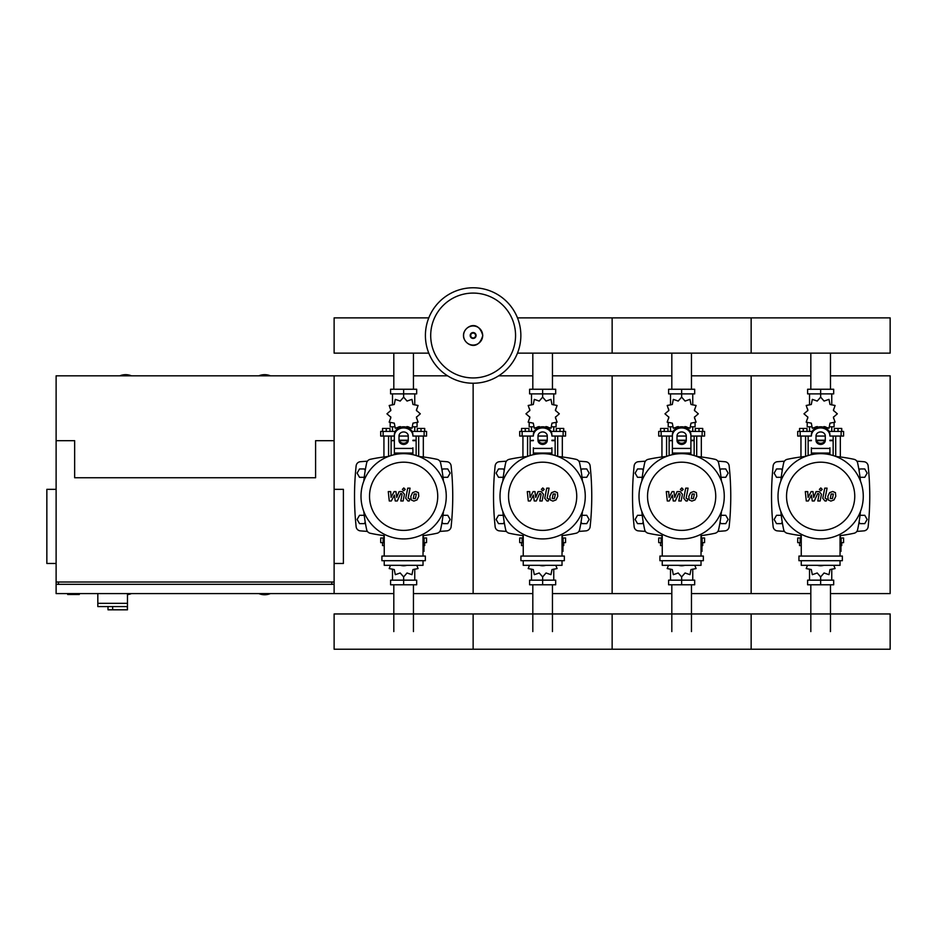 <?xml version="1.0" encoding="UTF-8"?>
<svg xmlns="http://www.w3.org/2000/svg" width="937" height="937" viewBox="0 0 937 937"><rect width="100%" height="100%" fill="white"/><g stroke="black" fill="none" stroke-linecap="round" stroke-linejoin="round"><path stroke-width="1.41" d="M97.823 593.589L97.823 603.323L127.479 603.323L127.479 593.589M97.823 606.567L97.823 603.323L127.479 603.323L127.479 609.811L127.209 606.567L97.823 606.567L108.013 606.567L108.013 609.811L127.209 609.811M112.651 606.567L112.651 609.811M67.698 593.589L67.698 594.515L79.282 594.515L79.282 593.589M393.809 375.819L334.122 375.819L334.122 440.683L334.122 375.819L56.115 375.819L56.115 440.683L74.655 440.683L74.655 477.753L315.593 477.753L315.593 440.683L334.122 440.683L334.122 584.325L56.115 584.325L56.115 593.589L393.809 593.589M56.115 489.337L46.85 489.337L46.85 563.477L56.115 563.477M334.122 489.337L343.399 489.337L343.399 563.477L334.122 563.477M58.434 584.325L58.434 582.006M331.815 584.325L331.815 582.006M56.115 440.683L56.115 582.006L334.122 582.006L334.122 593.589M810.821 389.253L810.821 353.132M830.475 389.253L830.475 353.132M671.817 389.253L671.817 353.132M691.459 389.253L691.459 353.132M532.813 389.253L532.813 353.132M552.455 389.253L552.455 353.132M393.809 389.253L393.809 353.132M413.451 389.253L413.451 353.132M830.475 584.793L830.475 631.585M810.821 584.793L810.821 631.585M691.459 584.793L691.459 631.585M671.817 584.793L671.817 631.585M552.455 584.793L552.455 631.585M532.813 584.793L532.813 631.585M413.451 584.793L413.451 631.585M393.809 584.793L393.809 631.585M860.037 477.296L864.757 477.296L867.158 473.126L864.757 468.957L859.943 468.957L859.065 470.468M721.033 477.296L725.753 477.296L728.154 473.126L725.753 468.957L720.94 468.957L720.061 470.468M582.029 477.296L586.749 477.296L589.15 473.126L586.749 468.957L581.936 468.957L581.057 470.468M443.025 477.296L447.745 477.296L450.147 473.126L447.745 468.957L442.92 468.957L442.041 470.468M782.231 470.468L781.353 468.957L776.539 468.957L774.126 473.126L776.539 477.296L781.247 477.296M643.227 470.468L642.349 468.957L637.535 468.957L635.122 473.126L637.535 477.296L642.243 477.296M504.223 470.468L503.345 468.957L498.531 468.957L496.118 473.126L498.531 477.296L503.239 477.296M365.219 470.468L364.341 468.957L359.527 468.957L357.114 473.126L359.527 477.296L364.235 477.296M859.065 522.108L859.943 523.631L864.757 523.631L867.158 519.461L864.757 515.291L860.037 515.291M720.061 522.108L720.94 523.631L725.753 523.631L728.154 519.461L725.753 515.291L721.033 515.291M581.057 522.108L581.936 523.631L586.749 523.631L589.15 519.461L586.749 515.291L582.029 515.291M442.041 522.108L442.92 523.631L447.745 523.631L450.147 519.461L447.745 515.291L443.025 515.291M781.247 515.291L776.539 515.291L774.126 519.461L776.539 523.631L781.353 523.631L782.231 522.108M642.243 515.291L637.535 515.291L635.122 519.461L637.535 523.631L642.349 523.631L643.227 522.108M503.239 515.291L498.531 515.291L496.118 519.461L498.531 523.631L503.345 523.631L504.223 522.108M364.235 515.291L359.527 515.291L357.114 519.461L359.527 523.631L364.341 523.631L365.219 522.108M520.855 335.505A47.728 47.728 0 0 1 473.138 383.233A47.728 47.728 0 0 1 425.41 335.505A47.728 47.728 0 0 1 473.138 287.776A47.728 47.728 0 0 1 520.855 335.505A47.728 47.728 0 0 0 473.138 287.776A47.728 47.728 0 0 0 425.41 335.505M473.138 293.082A42.423 42.423 0 0 1 515.561 335.505A42.423 42.423 0 0 1 473.138 377.939A42.423 42.423 0 0 1 430.704 335.505A42.423 42.423 0 0 1 473.138 293.082M131.414 375.819A15.062 15.062 0 0 0 119.831 375.819M270.418 375.819A15.062 15.062 0 0 0 258.835 375.819M127.479 594.632A15.062 15.062 0 0 0 131.414 593.589M258.835 593.589A15.062 15.062 0 0 0 270.418 593.589M56.115 582.006L56.115 584.325M517.482 353.132L890.15 353.132L890.15 317.877L751.146 317.877L751.146 353.132L751.146 317.877L612.142 317.877L612.142 353.132L612.142 317.877L517.482 317.877M428.783 317.877L334.122 317.877L334.122 353.132L428.783 353.132M835.71 456.413L835.71 436.056M840.337 456.975L840.337 436.056M834.317 431.418L834.317 428.455L838.018 428.455L838.018 431.418M838.018 428.455L841.731 428.455L841.731 431.418M800.959 456.975L800.959 436.056M805.586 456.413L805.586 436.056M799.566 431.418L799.566 428.455L803.267 428.455L803.267 431.418M803.267 428.455L806.98 428.455L806.98 431.418M823.272 427.108L824.068 426.569L828.987 428.256L829.983 423.149L835.09 422.154L833.403 417.234L837.327 413.814L833.403 410.394L835.09 405.475L829.983 404.479L828.987 399.373L824.068 401.059L820.648 397.136L817.228 401.059L812.309 399.373L811.313 404.479L806.207 405.475L807.893 410.394L803.969 413.814L807.893 417.234L806.207 422.154L811.313 423.149L812.309 428.256L817.228 426.569L818.024 427.108M834.082 422.868L834.082 426.792L829.819 426.792M825.415 426.792L823.658 426.792M820.648 397.136L820.648 393.891L807.6 393.891L807.6 389.253L833.684 389.253L833.684 393.891L820.648 393.891L820.648 389.253M809.521 426.792L809.521 431.418M831.763 426.792L831.763 431.418M831.763 404.96L831.763 393.891M809.521 404.96L809.521 393.891M807.729 409.176L807.671 410.804M817.638 426.792L815.869 426.792M811.465 426.792L807.214 426.792L807.214 422.868M824.97 440.683L816.326 440.683M811.383 440.683L808.139 440.683L808.139 455.534M825.134 440.226L816.15 440.226M811.383 440.226L808.596 440.683M829.913 436.056L843.581 436.056L843.581 431.418L829.046 431.418M816.01 436.056L825.286 436.056M812.25 431.418L797.715 431.418L797.715 436.056L811.383 436.056M833.157 436.056L833.157 440.226L829.913 440.226M833.157 455.534L833.157 440.683L829.913 440.683M696.706 456.413L696.706 436.056M701.333 456.975L701.333 436.056M695.313 431.418L695.313 428.455L699.014 428.455L699.014 431.418M699.014 428.455L702.727 428.455L702.727 431.418M661.944 456.975L661.944 436.056M666.582 456.413L666.582 436.056M660.562 431.418L660.562 428.455L664.263 428.455L664.263 431.418M664.263 428.455L667.976 428.455L667.976 431.418M684.256 427.108L685.064 426.569L689.983 428.256L690.979 423.149L696.086 422.154L694.399 417.234L698.323 413.814L694.399 410.394L696.086 405.475L690.979 404.479L689.983 399.373L685.064 401.059L681.644 397.136L678.224 401.059L673.305 399.373L672.309 404.479L667.191 405.475L668.889 410.394L664.965 413.814L668.889 417.234L667.191 422.154L672.309 423.149L673.305 428.256L678.224 426.569L679.02 427.108M695.078 422.868L695.078 426.792L690.815 426.792M686.411 426.792L684.654 426.792M681.644 397.136L681.644 393.891L668.596 393.891L668.596 389.253L694.68 389.253L694.68 393.891L681.644 393.891L681.644 389.253M670.517 426.792L670.517 431.418M692.759 426.792L692.759 431.418M692.759 404.96L692.759 393.891M670.517 404.96L670.517 393.891M668.725 409.176L668.667 410.804M678.634 426.792L676.865 426.792M672.461 426.792L668.21 426.792L668.21 422.868M685.966 440.683L677.322 440.683M672.379 440.683L669.135 440.683L669.135 455.534M686.13 440.226L677.146 440.226M672.379 440.226L669.592 440.683M690.909 436.056L704.577 436.056L704.577 431.418L690.042 431.418M677.006 436.056L686.271 436.056M673.246 431.418L658.711 431.418L658.711 436.056L672.379 436.056M694.153 436.056L694.153 440.226L690.909 440.226M694.153 455.534L694.153 440.683L690.909 440.683M557.691 456.413L557.691 436.056M562.329 456.975L562.329 436.056M556.309 431.418L556.309 428.455L560.01 428.455L560.01 431.418M560.01 428.455L563.723 428.455L563.723 431.418M522.94 456.975L522.94 436.056M527.578 456.413L527.578 436.056M521.558 431.418L521.558 428.455L525.259 428.455L525.259 431.418M525.259 428.455L528.972 428.455L528.972 431.418M545.252 427.108L546.048 426.569L550.979 428.256L551.975 423.149L557.082 422.154L555.395 417.234L559.319 413.814L555.395 410.394L557.082 405.475L551.975 404.479L550.979 399.373L546.048 401.059L542.64 397.136L539.22 401.059L534.301 399.373L533.294 404.479L528.187 405.475L529.885 410.394L525.95 413.814L529.885 417.234L528.187 422.154L533.294 423.149L534.301 428.256L539.22 426.569L540.017 427.108M556.074 422.868L556.074 426.792L551.811 426.792M547.407 426.792L545.65 426.792M542.64 397.136L542.64 393.891L529.592 393.891L529.592 389.253L555.676 389.253L555.676 393.891L542.64 393.891L542.64 389.253M531.513 426.792L531.513 431.418M553.755 426.792L553.755 431.418M553.755 404.96L553.755 393.891M531.513 404.96L531.513 393.891M529.721 409.176L529.663 410.804M539.618 426.792L537.861 426.792M533.458 426.792L529.194 426.792L529.194 422.868M546.962 440.683L538.318 440.683M533.364 440.683L530.131 440.683L530.131 455.534M547.126 440.226L538.143 440.226M533.364 440.226L530.588 440.683M551.905 436.056L565.573 436.056L565.573 431.418L551.038 431.418M538.002 436.056L547.267 436.056M534.242 431.418L519.695 431.418L519.695 436.056L533.364 436.056M555.149 436.056L555.149 440.226L551.905 440.226M555.149 455.534L555.149 440.683L551.905 440.683M418.687 456.413L418.687 436.056M423.325 456.975L423.325 436.056M417.305 431.418L417.305 428.455L421.006 428.455L421.006 431.418M421.006 428.455L424.719 428.455L424.719 431.418M383.936 456.975L383.936 436.056M388.574 456.413L388.574 436.056M382.554 431.418L382.554 428.455L386.255 428.455L386.255 431.418M386.255 428.455L389.968 428.455L389.968 431.418M406.248 427.108L407.045 426.569L411.975 428.256L412.971 423.149L418.078 422.154L416.391 417.234L420.315 413.814L416.391 410.394L418.078 405.475L412.971 404.479L411.975 399.373L407.045 401.059L403.636 397.136L400.216 401.059L395.285 399.373L394.29 404.479L389.183 405.475L390.87 410.394L386.946 413.814L390.87 417.234L389.183 422.154L394.29 423.149L395.285 428.256L400.216 426.569L401.013 427.108M417.07 422.868L417.07 426.792L412.807 426.792M408.403 426.792L406.646 426.792M403.636 397.136L403.636 393.891L390.588 393.891L390.588 389.253L416.672 389.253L416.672 393.891L403.636 393.891L403.636 389.253M392.509 426.792L392.509 431.418M414.751 426.792L414.751 431.418M414.751 404.96L414.751 393.891M392.509 404.96L392.509 393.891M390.717 409.176L390.659 410.804M400.614 426.792L398.857 426.792M394.454 426.792L390.19 426.792L390.19 422.868M407.958 440.683L399.314 440.683M394.36 440.683L391.116 440.683L391.116 455.534M408.122 440.226L399.139 440.226M394.36 440.226L391.584 440.683M412.901 436.056L426.569 436.056L426.569 431.418L412.034 431.418M398.998 436.056L408.263 436.056M395.227 431.418L380.691 431.418L380.691 436.056L394.36 436.056M416.145 436.056L416.145 440.226L412.901 440.226M416.145 455.534L416.145 440.683L412.901 440.683M801.252 542.628L797.715 542.628L797.715 537.99L801.252 537.99M840.044 537.99L843.581 537.99L843.581 542.628L840.969 542.628M800.959 535.601L800.959 537.99M801.252 545.592L799.566 545.592L799.566 542.628M840.337 535.601L840.337 537.99M841.731 542.628L841.731 545.592L840.969 545.592M807.495 565.327L806.207 568.572L811.313 569.567L812.309 574.674L817.228 572.987L820.648 576.911L824.068 572.987L828.987 574.674L829.983 569.567L835.09 568.572L833.801 565.327M820.648 576.911L820.648 580.155L833.684 580.155L833.684 584.793L807.6 584.793L807.6 580.155L820.648 580.155L820.648 584.793M809.521 569.087L809.521 580.155M831.763 569.087L831.763 580.155M662.248 542.628L658.711 542.628L658.711 537.99L662.248 537.99M701.028 537.99L704.577 537.99L704.577 542.628L701.965 542.628M661.944 535.601L661.944 537.99M662.248 545.592L660.562 545.592L660.562 542.628M701.333 535.601L701.333 537.99M702.727 542.628L702.727 545.592L701.965 545.592M668.479 565.327L667.191 568.572L672.309 569.567L673.305 574.674L678.224 572.987L681.644 576.911L685.064 572.987L689.983 574.674L690.979 569.567L696.086 568.572L694.797 565.327M681.644 576.911L681.644 580.155L694.68 580.155L694.68 584.793L668.596 584.793L668.596 580.155L681.644 580.155L681.644 584.793M670.517 569.087L670.517 580.155M692.759 569.087L692.759 580.155M523.244 542.628L519.695 542.628L519.695 537.99L523.244 537.99M562.024 537.99L565.573 537.99L565.573 542.628L562.95 542.628M522.94 535.601L522.94 537.99M523.244 545.592L521.558 545.592L521.558 542.628M562.329 535.601L562.329 537.99M563.723 542.628L563.723 545.592L562.95 545.592M529.475 565.327L528.187 568.572L533.294 569.567L534.301 574.674L539.22 572.987L542.64 576.911L546.048 572.987L550.979 574.674L551.975 569.567L557.082 568.572L555.793 565.327M542.64 576.911L542.64 580.155L555.676 580.155L555.676 584.793L529.592 584.793L529.592 580.155L542.64 580.155L542.64 584.793M531.513 569.087L531.513 580.155M553.755 569.087L553.755 580.155M384.24 542.628L380.691 542.628L380.691 537.99L384.24 537.99M423.02 537.99L426.569 537.99L426.569 542.628L423.946 542.628M383.936 535.601L383.936 537.99M384.24 545.592L382.554 545.592L382.554 542.628M423.325 535.601L423.325 537.99M424.719 542.628L424.719 545.592L423.946 545.592M390.471 565.327L389.183 568.572L394.29 569.567L395.285 574.674L400.216 572.987L403.636 576.911L407.045 572.987L411.975 574.674L412.971 569.567L418.078 568.572L416.789 565.327M403.636 576.911L403.636 580.155L416.672 580.155L416.672 584.793L390.588 584.793L390.588 580.155L403.636 580.155L403.636 584.793M392.509 569.087L392.509 580.155M414.751 569.087L414.751 580.155M890.15 631.585L890.15 649.224L751.146 649.224L751.146 613.958L751.146 649.224L612.142 649.224L612.142 613.958L612.142 649.224L473.138 649.224L473.138 613.958L473.138 649.224L334.122 649.224L334.122 613.958L890.15 613.958L890.15 631.585M833.344 494.01L831.166 494.01L830.287 498.566L832.454 498.566L833.344 494.01M829.62 492.639L827.851 496.282L828.203 499.936L830.873 501.084L834.012 499.936L835.781 496.282L835.429 492.639L832.735 491.492L829.62 492.639M824.736 488.154L822.768 498.297L824.982 500.979L826.317 500.979L826.692 498.999L825.134 498.156L827.078 488.154L824.736 488.154M820.812 490.801L822.229 489.383L820.812 487.954L819.383 489.383L820.812 490.801M808.338 500.979L811.442 495.087L812.262 500.979L814.3 500.979L817.673 493.576L818.399 493.576L819.067 494.42L817.802 500.99L820.144 500.99L821.433 494.267L819.207 491.597L816.104 491.597L813.761 497.395L812.965 491.597L811.137 491.597L808.104 497.395L807.717 491.597L805.305 491.597L806.288 500.979L808.338 500.979M694.34 494.01L692.162 494.01L691.272 498.566L693.45 498.566L694.34 494.01M690.604 492.639L688.836 496.282L689.187 499.936L691.869 501.084L695.008 499.936L696.777 496.282L696.425 492.639L693.731 491.492L690.604 492.639M685.732 488.154L683.764 498.297L685.978 500.979L687.301 500.979L687.688 498.999L686.13 498.156L688.074 488.154L685.732 488.154M681.796 490.801L683.225 489.383L681.796 487.954L680.379 489.383L681.796 490.801M669.323 500.979L672.438 495.087L673.246 500.979L675.296 500.979L678.669 493.576L679.395 493.576L680.063 494.42L678.798 500.99L681.14 500.99L682.429 494.267L680.203 491.597L677.1 491.597L674.757 497.395L673.961 491.597L672.134 491.597L669.1 497.395L668.713 491.597L666.289 491.597L667.285 500.979L669.323 500.979M555.336 494.01L553.158 494.01L552.268 498.566L554.446 498.566L555.336 494.01M551.6 492.639L549.832 496.282L550.183 499.936L552.865 501.084L556.004 499.936L557.773 496.282L557.421 492.639L554.727 491.492L551.6 492.639M546.728 488.154L544.748 498.297L546.974 500.979L548.297 500.979L548.684 498.999L547.126 498.156L549.059 488.154L546.728 488.154M542.792 490.801L544.21 489.383L542.792 487.954L541.375 489.383L542.792 490.801M530.319 500.979L533.434 495.087L534.242 500.979L536.292 500.979L539.665 493.576L540.391 493.576L541.059 494.42L539.794 500.99L542.136 500.99L543.425 494.267L541.199 491.597L538.096 491.597L535.753 497.395L534.957 491.597L533.118 491.597L530.084 497.395L529.698 491.597L527.285 491.597L528.281 500.979L530.319 500.979M416.333 494.01L414.154 494.01L413.264 498.566L415.442 498.566L416.333 494.01M412.596 492.639L410.828 496.282L411.179 499.936L413.861 501.084L417 499.936L418.769 496.282L418.417 492.639L415.723 491.492L412.596 492.639M407.724 488.154L405.744 498.297L407.958 500.979L409.293 500.979L409.68 498.999L408.122 498.156L410.055 488.154L407.724 488.154M403.788 490.801L405.206 489.383L403.788 487.954L402.371 489.383L403.788 490.801M391.315 500.979L394.418 495.087L395.238 500.979L397.288 500.979L400.661 493.576L401.387 493.576L402.055 494.42L400.79 500.99L403.133 500.99L404.421 494.267L402.196 491.597L399.092 491.597L396.749 497.395L395.953 491.597L394.114 491.597L391.08 497.395L390.694 491.597L388.281 491.597L389.265 500.979L391.315 500.979M863.27 496.294A42.633 42.633 0 0 1 820.648 538.916A42.633 42.633 0 0 1 778.015 496.294A42.633 42.633 0 0 1 820.648 453.66A42.633 42.633 0 0 1 863.27 496.294M854.755 496.294A34.107 34.107 0 0 1 820.648 530.389A34.107 34.107 0 0 1 786.541 496.294A34.107 34.107 0 0 1 820.648 462.187A34.107 34.107 0 0 1 854.755 496.294M840.044 542.16L840.969 542.16L840.969 551.424L840.044 551.424M798.945 556.063L798.945 560.701L842.351 560.701L842.351 556.063L798.945 556.063M801.252 560.701L801.252 565.327L840.044 565.327L840.044 560.701M840.044 556.063L840.044 534.254M801.252 534.254L801.252 556.063M724.266 496.294A42.633 42.633 0 0 1 681.644 538.916A42.633 42.633 0 0 1 639.011 496.294A42.633 42.633 0 0 1 681.644 453.66A42.633 42.633 0 0 1 724.266 496.294M715.739 496.294A34.107 34.107 0 0 1 681.644 530.389A34.107 34.107 0 0 1 647.537 496.294A34.107 34.107 0 0 1 681.644 462.187A34.107 34.107 0 0 1 715.739 496.294M701.028 542.16L701.965 542.16L701.965 551.424L701.028 551.424M659.929 556.063L659.929 560.701L703.347 560.701L703.347 556.063L659.929 556.063M662.248 560.701L662.248 565.327L701.028 565.327L701.028 560.701M701.028 556.063L701.028 534.254M662.248 534.254L662.248 556.063M585.262 496.294A42.633 42.633 0 0 1 542.64 538.916A42.633 42.633 0 0 1 500.007 496.294A42.633 42.633 0 0 1 542.64 453.66A42.633 42.633 0 0 1 585.262 496.294M576.735 496.294A34.107 34.107 0 0 1 542.64 530.389A34.107 34.107 0 0 1 508.533 496.294A34.107 34.107 0 0 1 542.64 462.187A34.107 34.107 0 0 1 576.735 496.294M562.024 542.16L562.95 542.16L562.95 551.424L562.024 551.424M520.925 556.063L520.925 560.701L564.343 560.701L564.343 556.063L520.925 556.063M523.244 560.701L523.244 565.327L562.024 565.327L562.024 560.701M562.024 556.063L562.024 534.254M523.244 534.254L523.244 556.063M446.258 496.294A42.633 42.633 0 0 1 403.636 538.916A42.633 42.633 0 0 1 361.003 496.294A42.633 42.633 0 0 1 403.636 453.66A42.633 42.633 0 0 1 446.258 496.294M437.731 496.294A34.107 34.107 0 0 1 403.636 530.389A34.107 34.107 0 0 1 369.529 496.294A34.107 34.107 0 0 1 403.636 462.187A34.107 34.107 0 0 1 437.731 496.294M423.02 542.16L423.946 542.16L423.946 551.424L423.02 551.424M381.921 556.063L381.921 560.701L425.339 560.701L425.339 556.063L381.921 556.063M384.24 560.701L384.24 565.327L423.02 565.327L423.02 560.701M423.02 556.063L423.02 534.254M384.24 534.254L384.24 556.063M860.447 511.555A157.685 157.685 0 0 1 857.613 529.71A4.638 4.638 0 0 1 854.064 533.247A157.685 157.685 0 0 1 840.044 535.636M860.447 481.032A157.685 157.685 0 0 0 857.613 462.878A4.638 4.638 0 0 0 854.064 459.329A157.685 157.685 0 0 0 835.909 456.483M805.387 456.483A157.685 157.685 0 0 0 787.232 459.329A4.638 4.638 0 0 0 783.683 462.878A157.685 157.685 0 0 0 780.849 481.032M801.252 535.636A157.685 157.685 0 0 1 787.232 533.247A4.638 4.638 0 0 1 783.683 529.71A157.685 157.685 0 0 1 780.849 511.555M829.913 447.804L829.913 454.679M811.383 454.679L811.383 447.804M816.01 435.974L816.01 440.402A4.638 4.017 180 0 0 820.648 444.407A4.638 4.017 180 0 0 825.286 440.402L825.286 435.974A4.638 4.017 180 0 0 820.648 431.957A4.638 4.017 180 0 0 816.01 435.974M825.286 439.242A4.638 4.017 0 0 1 820.648 443.248A4.638 4.017 0 0 1 816.01 439.242M829.913 435.974A9.265 8.023 180 0 0 820.648 427.94A9.265 8.023 180 0 0 811.383 435.974M811.383 434.815A9.265 8.023 -0 0 1 820.648 426.792A9.265 8.023 -0 0 1 829.913 434.815M817.544 565.327A9.265 8.023 0 0 0 823.752 565.327M721.443 511.555A157.685 157.685 0 0 1 718.609 529.71A4.638 4.638 0 0 1 715.06 533.247A157.685 157.685 0 0 1 701.028 535.636M721.443 481.032A157.685 157.685 0 0 0 718.609 462.878A4.638 4.638 0 0 0 715.06 459.329A157.685 157.685 0 0 0 696.905 456.483M666.383 456.483A157.685 157.685 0 0 0 648.228 459.329A4.638 4.638 0 0 0 644.679 462.878A157.685 157.685 0 0 0 641.833 481.032M662.248 535.636A157.685 157.685 0 0 1 648.228 533.247A4.638 4.638 0 0 1 644.679 529.71A157.685 157.685 0 0 1 641.833 511.555M718.609 529.71A4.638 4.638 0 0 1 715.06 533.247M672.379 454.679L672.379 434.815A9.265 8.023 -0 0 1 681.644 426.792A9.265 8.023 -0 0 1 690.909 434.815L690.909 454.679M677.006 435.974L677.006 440.402A4.638 4.017 180 0 0 681.644 444.407A4.638 4.017 180 0 0 686.271 440.402L686.271 435.974A4.638 4.017 180 0 0 681.644 431.957A4.638 4.017 180 0 0 677.006 435.974M686.271 439.242A4.638 4.017 0 0 1 681.644 443.248A4.638 4.017 0 0 1 677.006 439.242M672.379 434.815L672.379 447.804M690.909 435.974A9.265 8.023 180 0 0 681.644 427.94A9.265 8.023 180 0 0 672.379 435.974M678.54 565.327A9.265 8.023 0 0 0 684.748 565.327M582.439 511.555A157.685 157.685 0 0 1 579.593 529.71A4.638 4.638 0 0 1 576.056 533.247A157.685 157.685 0 0 1 562.024 535.636M582.439 481.032A157.685 157.685 0 0 0 579.593 462.878A4.638 4.638 0 0 0 576.056 459.329A157.685 157.685 0 0 0 557.902 456.483M527.379 456.483A157.685 157.685 0 0 0 509.224 459.329A4.638 4.638 0 0 0 505.675 462.878A157.685 157.685 0 0 0 502.829 481.032M523.244 535.636A157.685 157.685 0 0 1 509.224 533.247A4.638 4.638 0 0 1 505.675 529.71A157.685 157.685 0 0 1 502.829 511.555M579.593 529.71A4.638 4.638 0 0 1 576.056 533.247M551.905 447.804L551.905 454.679M533.364 454.679L533.364 447.804M538.002 435.974L538.002 440.402A4.638 4.017 180 0 0 542.64 444.407A4.638 4.017 180 0 0 547.267 440.402L547.267 435.974A4.638 4.017 180 0 0 542.64 431.957A4.638 4.017 180 0 0 538.002 435.974M547.267 439.242A4.638 4.017 0 0 1 542.64 443.248A4.638 4.017 0 0 1 538.002 439.242M551.905 435.974A9.265 8.023 180 0 0 542.64 427.94A9.265 8.023 180 0 0 533.364 435.974M533.364 434.815A9.265 8.023 -0 0 1 542.64 426.792A9.265 8.023 -0 0 1 551.905 434.815M539.536 565.327A9.265 8.023 0 0 0 545.744 565.327M443.435 511.555A157.685 157.685 0 0 1 440.589 529.71A4.638 4.638 0 0 1 437.052 533.247A157.685 157.685 0 0 1 423.02 535.636M443.435 481.032A157.685 157.685 0 0 0 440.589 462.878A4.638 4.638 0 0 0 437.052 459.329A157.685 157.685 0 0 0 418.886 456.483M388.375 456.483A157.685 157.685 0 0 0 370.22 459.329A4.638 4.638 0 0 0 366.672 462.878A157.685 157.685 0 0 0 363.825 481.032M370.22 533.247A4.638 4.638 0 0 1 366.672 529.71A4.638 4.638 0 0 0 370.22 533.247A157.685 157.685 0 0 0 384.24 535.636M363.825 511.555A157.685 157.685 0 0 0 366.672 529.71M412.901 447.804L412.901 454.679M394.36 454.679L394.36 434.815A9.265 8.023 -0 0 1 403.636 426.792A9.265 8.023 -0 0 1 412.901 434.815M398.998 435.974L398.998 440.402A4.638 4.017 180 0 0 403.636 444.407A4.638 4.017 180 0 0 408.263 440.402L408.263 435.974A4.638 4.017 180 0 0 403.636 431.957A4.638 4.017 180 0 0 398.998 435.974M408.263 439.242A4.638 4.017 0 0 1 403.636 443.248A4.638 4.017 0 0 1 398.998 439.242M412.901 435.974A9.265 8.023 180 0 0 403.636 427.94A9.265 8.023 180 0 0 394.36 435.974M400.532 565.327A9.265 8.023 0 0 0 406.728 565.327M784.433 461.18A521.78 521.78 0 0 0 777.382 461.718A4.638 4.638 0 0 0 773.154 465.841A286.687 286.687 0 0 0 773.154 526.735A4.638 4.638 0 0 0 777.382 530.869A521.78 521.78 0 0 0 784.433 531.408M856.863 531.408A521.78 521.78 0 0 0 863.914 530.869A4.638 4.638 0 0 0 868.142 526.735A286.687 286.687 0 0 0 868.142 465.841A4.638 4.638 0 0 0 863.914 461.718A521.78 521.78 0 0 0 856.863 461.18M645.429 461.18A521.78 521.78 0 0 0 638.366 461.718A4.638 4.638 0 0 0 634.15 465.841A286.687 286.687 0 0 0 634.15 526.735A4.638 4.638 0 0 0 638.366 530.869A521.78 521.78 0 0 0 645.429 531.408M717.859 531.408A521.78 521.78 0 0 0 724.91 530.869A4.638 4.638 0 0 0 729.138 526.735A286.687 286.687 0 0 0 729.138 465.841A4.638 4.638 0 0 0 724.91 461.718A521.78 521.78 0 0 0 717.859 461.18M506.425 461.18A521.78 521.78 0 0 0 499.362 461.718A4.638 4.638 0 0 0 495.146 465.841A286.687 286.687 0 0 0 495.146 526.735A4.638 4.638 0 0 0 499.362 530.869A521.78 521.78 0 0 0 506.425 531.408M578.843 531.408A521.78 521.78 0 0 0 585.906 530.869A4.638 4.638 0 0 0 590.134 526.735A286.687 286.687 0 0 0 590.134 465.841A4.638 4.638 0 0 0 585.906 461.718A521.78 521.78 0 0 0 578.843 461.18M367.421 461.18A521.78 521.78 0 0 0 360.358 461.718A4.638 4.638 0 0 0 356.142 465.841A286.687 286.687 0 0 0 356.142 526.735A4.638 4.638 0 0 0 360.358 530.869A521.78 521.78 0 0 0 367.421 531.408M439.84 531.408A521.78 521.78 0 0 0 446.902 530.869A4.638 4.638 0 0 0 451.119 526.735A286.687 286.687 0 0 0 451.119 465.841A4.638 4.638 0 0 0 446.902 461.718A521.78 521.78 0 0 0 439.84 461.18M691.459 375.819L751.146 375.819L751.146 593.589L810.821 593.589M830.475 593.589L890.15 593.589L890.15 375.819L830.475 375.819M691.459 593.589L751.146 593.589L751.146 375.819L810.821 375.819M552.455 375.819L612.142 375.819L612.142 593.589L671.817 593.589M552.455 593.589L612.142 593.589L612.142 375.819L671.817 375.819M413.451 593.589L473.138 593.589L473.138 383.233L473.138 593.589L532.813 593.589M498.683 375.819L532.813 375.819M413.451 375.819L447.581 375.819M482.684 335.505A9.557 9.557 0 0 1 473.138 345.062A9.557 9.557 0 0 1 463.581 335.505A9.557 9.557 0 0 1 473.138 325.959A9.557 9.557 0 0 1 482.684 335.505M476.078 335.505A2.952 2.952 0 0 1 473.138 338.456A2.952 2.952 0 0 1 470.187 335.505A2.952 2.952 0 0 1 473.138 332.553A2.952 2.952 0 0 1 476.078 335.505M475.586 335.505A2.448 2.448 0 0 1 473.138 337.964A2.448 2.448 0 0 1 470.679 335.505A2.448 2.448 0 0 1 473.138 333.057A2.448 2.448 0 0 1 475.586 335.505M841.133 436.056L841.133 431.418M800.163 436.056L800.163 431.418M702.129 436.056L702.129 431.418M661.147 436.056L661.147 431.418M563.125 436.056L563.125 431.418M522.143 436.056L522.143 431.418M424.121 436.056L424.121 431.418M383.139 436.056L383.139 431.418M841.133 537.99L841.133 542.628M800.163 537.99L800.163 542.628M702.129 537.99L702.129 542.628M661.147 537.99L661.147 542.628M563.125 537.99L563.125 542.628M522.143 537.99L522.143 542.628M424.121 537.99L424.121 542.628M383.139 537.99L383.139 542.628M829.913 453.063L811.383 453.063M829.913 448.425L811.383 448.425M690.909 453.063L672.379 453.063M690.909 448.425L672.379 448.425M551.905 453.063L533.364 453.063M551.905 448.425L533.364 448.425M412.901 453.063L394.36 453.063M412.901 448.425L394.36 448.425M463.499 335.505C463.042 343.738 478.022 352.933 482.766 335.505C478.022 318.076 463.042 327.271 463.499 335.505M833.625 409.176L833.625 410.804M833.625 416.824L833.625 418.581M807.671 416.824L807.671 418.581M808.139 436.056L808.139 440.226M694.61 409.176L694.61 410.804M694.61 416.824L694.61 418.581M668.667 416.824L668.667 418.581M669.135 436.056L669.135 440.226M555.606 409.176L555.606 410.804M555.606 416.824L555.606 418.581M529.663 416.824L529.663 418.581M530.131 436.056L530.131 440.226M416.602 409.176L416.602 410.804M416.602 416.824L416.602 418.581M390.659 416.824L390.659 418.581M391.116 436.056L391.116 440.226"/></g></svg>
